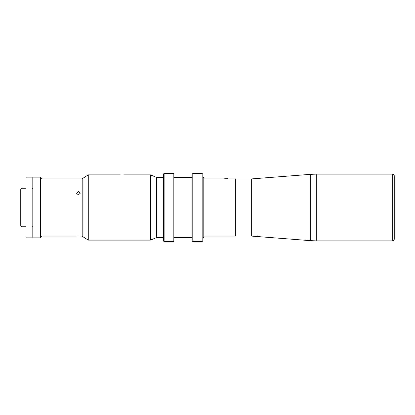 <?xml version="1.0" encoding="UTF-8"?>
<svg xmlns="http://www.w3.org/2000/svg" width="415" height="415" viewBox="0 0 415 415"><rect width="100%" height="100%" fill="white"/><g stroke="black" fill="none" stroke-linecap="round" stroke-linejoin="round"><path stroke-width="0.62" d="M203.874 236.099L235.715 236.099L235.715 178.901L227.503 178.901M251.677 236.099L251.677 178.901L251.677 236.099L310.404 240.648L310.404 174.352L316.266 174.124L316.266 240.876L392.735 240.876L392.735 174.124L316.266 174.124M392.735 240.876C393.088 241.271 393.591 240.767 394.25 239.356L394.25 175.644C393.591 174.233 393.088 173.729 392.735 174.124M394.25 238.599L394.25 207.5M26.062 177.158L26.062 237.842L32.126 237.842L32.126 177.158L26.062 177.158M21.964 226.766L20.75 225.553L20.75 189.448L21.964 188.234L21.964 226.766L26.062 226.766M32.889 177.158L32.889 237.842L40.473 237.842L40.473 177.158L32.889 177.158M40.473 177.158L41.988 178.678L41.988 236.322L40.473 237.842M203.117 177.158L203.874 177.916L203.874 237.084L203.117 237.842L203.117 177.158L202.795 177.158M251.646 236.021L235.87 236.021L235.87 178.979L251.646 178.979M78.399 236.031C80.847 236.104 80.847 236.104 78.399 236.031C75.95 236.104 75.95 236.104 78.399 236.031C75.95 236.104 75.95 236.104 78.399 236.031M76.656 236.088L77.04 236.068M78.399 191.59L76.5 193.203L78.399 194.874L80.292 193.203L78.399 191.59M163.354 240.876L163.354 174.124L164.112 173.366L164.112 241.634L163.354 240.876M173.216 173.366L173.973 174.124L173.973 240.876L173.216 241.634L173.216 173.366L164.112 173.366M192.176 240.876L192.176 174.124L192.939 173.366L192.939 241.634L192.176 240.876M202.038 173.366L202.795 174.124L202.795 240.876L202.038 241.634L202.038 173.366L192.939 173.366M121.86 174.938C124.303 174.881 124.303 174.881 121.86 174.938C119.411 174.881 119.411 174.881 121.86 174.938L121.154 174.933M121.097 174.928L120.537 174.912M88.26 240.119L82.191 236.249L82.191 178.751L88.26 174.881L88.26 240.119L150.458 240.119L150.458 174.881L123.753 174.881M150.458 174.881L156.528 177.387L156.528 237.613L150.458 240.119M224.09 178.901L203.874 178.901M227.503 178.678L224.09 178.829M251.677 178.901L310.404 174.352M310.404 240.648L316.266 240.876M21.964 188.234L26.062 188.234M32.126 188.234L32.889 188.234M32.126 226.766L32.889 226.766M203.117 237.842L202.795 237.842M41.988 236.099L76.5 236.099M80.292 236.099L82.191 236.099M41.988 178.901L82.191 178.901M173.216 241.634L164.112 241.634M192.176 237.463L173.973 237.463M202.038 241.634L192.939 241.634M163.354 237.463L156.528 237.463M163.354 177.537L156.528 177.537M192.176 177.537L173.973 177.537M88.26 174.881L119.961 174.881"/></g></svg>
